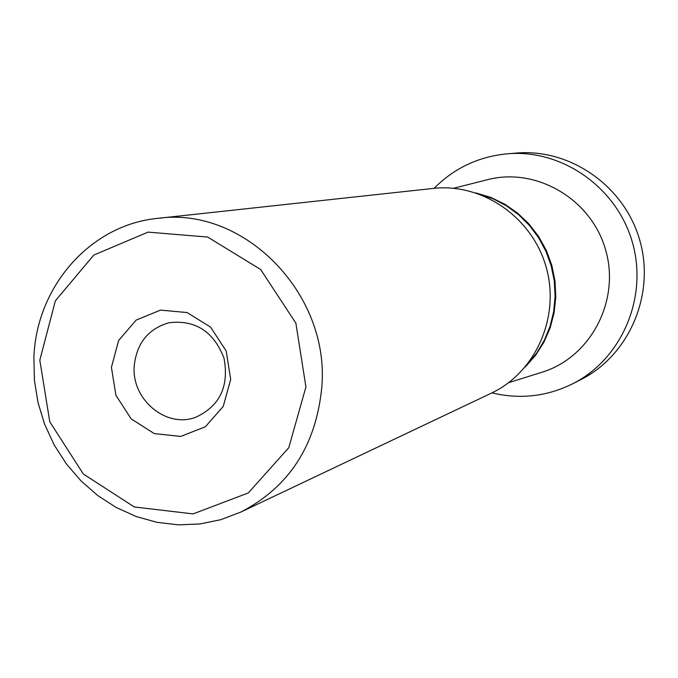 <?xml version="1.0" encoding="UTF-8"?>
<svg xmlns="http://www.w3.org/2000/svg" width="678" height="678" viewBox="0 0 678 678"><rect width="100%" height="100%" fill="white"/><g stroke="black" fill="none" stroke-linecap="round" stroke-linejoin="round"><path stroke-width="1.02" d="M434.064 188.331C454.777 167.602 479.795 156.05 509.127 153.66L515.373 153.152C569.664 147.846 624.599 185.891 639.854 240.571C655.507 295.142 628.65 356.323 579.622 380.248L574.037 383.087C547.807 396.418 520.441 399.681 491.931 392.876M509.127 153.66C563.299 149.779 617.26 188.187 632.481 242.656C648.049 297.032 622.218 358.009 574.037 383.087M321.847 386.74C316.279 445.2 289.277 486.974 240.851 512.068L220.748 519.695L199.756 523.975L178.331 524.848L156.965 522.323L136.108 516.483L116.218 507.475L97.717 495.525L80.996 480.897L66.385 463.921L54.206 444.963L44.697 424.428L38.061 402.757L34.434 380.4L33.9 357.84C36.078 287.116 90.055 224.782 157.754 218.358C243.41 206.019 329.83 293.057 321.847 386.74M157.754 218.358L433.293 188.416C482.168 182.814 532.255 217.282 546.137 267.081C560.409 316.779 535.806 372.375 491.236 393.215L240.851 512.068M111.421 367.374L118.582 340.593L136.058 320.143L160.508 310.1L187.128 312.566L210.612 327.169L226.198 351.034L230.698 379.375L223.223 406.444L205.332 426.793L180.687 436.429L154.228 433.564L131.151 418.86L115.904 395.266L111.421 367.374M305.922 386.943L295.862 323.109L260.615 269.471L207.663 237.063L148.041 232.122L93.801 255.072L55.376 300.812L39.816 360.179L49.782 421.784L83.335 474.024L134.278 506.949L193.069 513.899L248.301 492.957L288.786 447.7L305.922 386.943M134.21 366.162C131.447 399.444 166.127 428.564 195.628 417.309C219.791 406.156 229.249 386.46 224.011 358.221C213.68 331.432 195.306 319.609 168.873 322.762C148.126 328.881 136.575 343.348 134.21 366.162M527.264 364.51L536.756 352.992L544.442 340.085L550.146 326.076L553.731 311.287L555.113 296.057L554.24 280.734L551.146 265.666L545.892 251.216L538.603 237.707L529.45 225.46L518.645 214.74L506.449 205.798L493.135 198.832L479.024 193.993M486.507 179.95L488.338 179.484C537.145 167.212 591.725 199.603 605.708 250.233C620.319 300.676 590.801 356.865 542.798 371.976L541.002 372.544M476.032 192.959L490.813 197.425L504.796 204.214L517.645 213.146L529.043 224.028L538.688 236.588L546.358 250.513L551.841 265.471L555.002 281.082L555.774 296.964L554.138 312.719L550.129 327.957L543.866 342.297L535.501 355.408L525.264 366.951M508.602 382.706L542.798 371.976M453.59 188.272L488.338 179.484"/></g></svg>
